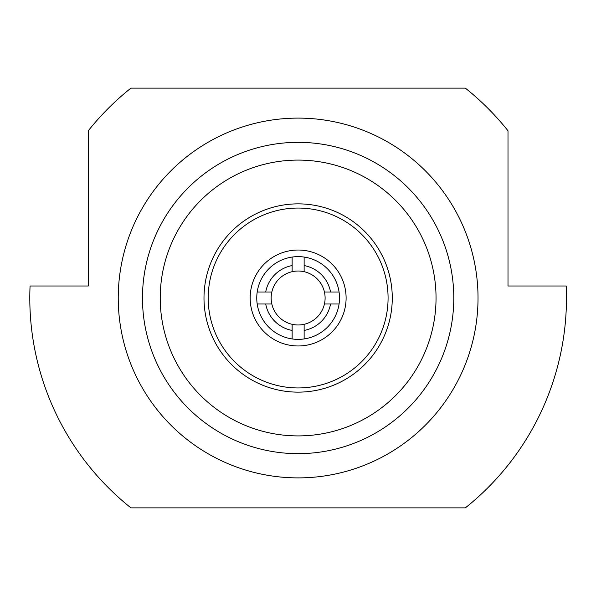 <?xml version="1.0" encoding="UTF-8"?>
<svg xmlns="http://www.w3.org/2000/svg" width="596" height="596" viewBox="0 0 596 596"><rect width="100%" height="100%" fill="white"/><g stroke="black" fill="none" stroke-linecap="round" stroke-linejoin="round"><path stroke-width="0.89" d="M125.421 348.31A179.888 179.888 0 0 0 348.444 470.713A179.888 179.888 0 0 0 470.847 247.69A179.888 179.888 0 0 0 247.824 125.287A179.888 179.888 0 0 0 125.421 348.31M148.687 341.53A155.653 155.653 0 0 0 341.664 447.447A155.653 155.653 0 0 0 447.581 254.47A155.653 155.653 0 0 0 254.604 148.553A155.653 155.653 0 0 0 148.687 341.53M430.543 259.431A137.914 137.914 0 0 0 259.565 165.591A137.914 137.914 0 0 0 165.725 336.569A137.914 137.914 0 0 0 336.703 430.409A137.914 137.914 0 0 0 430.543 259.431M388.517 271.672A94.138 94.138 0 0 0 271.806 207.617A94.138 94.138 0 0 0 207.751 324.328A94.138 94.138 0 0 0 324.462 388.383A94.138 94.138 0 0 0 388.517 271.672A94.138 94.138 0 0 1 298.134 392.138M208.19 298A89.944 89.944 0 0 1 298.134 208.056A89.944 89.944 0 0 1 388.078 298A89.944 89.944 0 0 1 298.134 387.944A89.944 89.944 0 0 1 208.19 298M346.105 298A47.971 47.971 0 0 1 298.134 345.971A47.971 47.971 0 0 1 250.164 298A47.971 47.971 0 0 1 298.134 250.029A47.971 47.971 0 0 1 346.105 298M271.828 292.003L257.196 292.003A41.377 41.377 0 0 0 257.196 303.997L271.828 303.997A26.984 26.984 0 0 1 304.131 271.694A26.984 26.984 0 0 1 304.131 324.306A26.984 26.984 0 0 1 271.828 303.997M324.44 303.997L339.072 303.997A41.377 41.377 0 0 0 339.072 292.003L324.44 292.003M339.072 303.997A41.377 41.377 0 0 1 304.131 338.938L304.131 330.43A32.981 32.981 0 0 0 330.564 303.997M292.137 324.306L292.137 338.938A41.377 41.377 0 0 0 304.131 338.938M292.137 338.938A41.377 41.377 0 0 1 257.196 303.997M298.134 203.862A94.138 94.138 0 0 0 207.751 324.328M30.068 286.005A268.334 268.334 0 0 0 130.926 507.867L465.342 507.867A268.334 268.334 0 0 0 566.2 286.005L508.001 286.005L508.001 130.792A268.334 268.334 0 0 0 465.342 88.133L130.926 88.133A268.334 268.334 0 0 0 88.26 130.792L88.26 286.005L30.068 286.005M330.564 292.003A32.981 32.981 0 0 0 304.131 265.57L304.131 271.694M292.137 271.694L292.137 265.57A32.981 32.981 0 0 0 265.704 292.003M292.137 330.43A32.981 32.981 0 0 1 265.704 303.997M304.131 324.306L304.131 330.43M304.131 265.57L304.131 257.062A41.377 41.377 0 0 1 339.072 292.003M304.131 257.062A41.377 41.377 0 0 0 292.137 257.062L292.137 265.57M257.196 292.003A41.377 41.377 0 0 1 292.137 257.062"/></g></svg>
